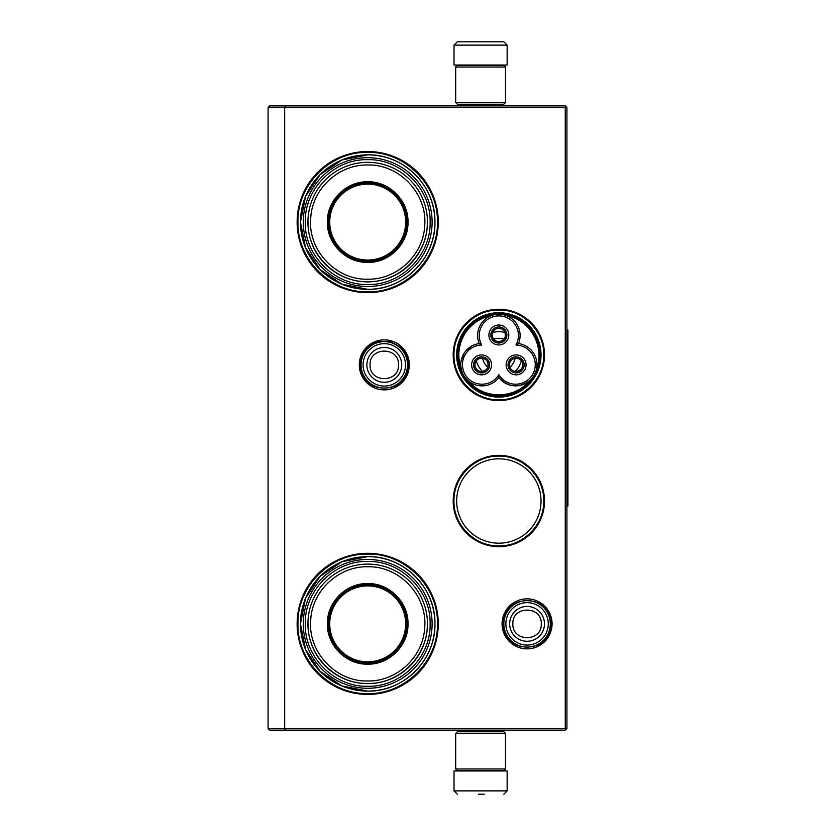 <?xml version="1.0" encoding="UTF-8"?>
<svg xmlns="http://www.w3.org/2000/svg" width="836" height="836" viewBox="0 0 836 836"><rect width="100%" height="100%" fill="white"/><g stroke="black" fill="none" stroke-linecap="round" stroke-linejoin="round"><path stroke-width="1.25" d="M498.852 455.359A45.656 45.656 0 0 1 544.508 501.015A45.656 45.656 0 0 1 498.852 546.66A45.656 45.656 0 0 1 453.196 501.015A45.656 45.656 0 0 1 498.852 455.359M498.852 309.257A45.656 45.656 0 0 1 544.508 354.913A45.656 45.656 0 0 1 498.852 400.569A45.656 45.656 0 0 1 453.196 354.913A45.656 45.656 0 0 1 498.852 309.257M384.299 339.876A25.007 25.007 0 0 1 409.306 364.872A25.007 25.007 0 0 1 384.299 389.879A25.007 25.007 0 0 1 359.292 364.872A25.007 25.007 0 0 1 384.299 339.876M367.694 151.535A70.558 70.558 0 0 1 438.252 222.094A70.558 70.558 0 0 1 367.694 292.652A70.558 70.558 0 0 1 297.135 222.094A70.558 70.558 0 0 1 367.694 151.535M527.077 598.858A25.007 25.007 0 0 1 552.073 623.865A25.007 25.007 0 0 1 527.077 648.861A25.007 25.007 0 0 1 502.07 623.865A25.007 25.007 0 0 1 527.077 598.858M367.694 553.307A70.558 70.558 0 0 1 438.252 623.865A70.558 70.558 0 0 1 367.694 694.423A70.558 70.558 0 0 1 297.135 623.865A70.558 70.558 0 0 1 367.694 553.307M285.379 730.121L284.689 728.459L284.689 107.541L565.261 107.541L565.261 728.459L268.084 728.459L268.084 107.541L284.689 107.541L285.379 105.879L565.261 105.879L566.923 107.541L566.923 728.459L565.261 730.121L269.746 730.121L268.084 728.459M498.852 543.191A42.187 42.187 0 0 0 541.038 501.015A42.187 42.187 0 0 0 498.852 458.828A42.187 42.187 0 0 0 456.665 501.015A42.187 42.187 0 0 0 498.852 543.191M498.852 397.1A42.187 42.187 0 0 0 541.038 354.913A42.187 42.187 0 0 0 498.852 312.727A42.187 42.187 0 0 0 456.665 354.913A42.187 42.187 0 0 0 498.852 397.1M367.694 289.34A67.235 67.235 0 0 0 434.929 222.094A67.235 67.235 0 0 0 367.694 154.859C403.621 153.929 435.859 186.167 434.929 222.094C435.859 258.021 403.621 290.259 367.694 289.34A67.235 67.235 0 0 1 300.458 222.094A67.235 67.235 0 0 1 367.694 154.859L341.966 159.979L320.157 174.557L305.579 196.366L300.458 222.094L305.579 247.832L320.157 269.641L341.966 284.219L367.694 289.34M367.694 691.1A67.235 67.235 0 0 0 434.929 623.865A67.235 67.235 0 0 0 367.694 556.63C403.621 555.7 435.859 587.938 434.929 623.865C435.859 659.792 403.621 692.03 367.694 691.1A67.235 67.235 0 0 1 300.458 623.865A67.235 67.235 0 0 1 367.694 556.63L341.966 561.74L320.157 576.317L305.579 598.137L300.458 623.865L305.579 649.593L320.157 671.412L341.966 685.98L367.694 691.1M565.261 728.459L566.087 729.285M565.261 107.541L566.087 106.715M285.379 105.879L269.746 105.879L268.084 107.541M498.852 399.796C474.869 400.402 453.363 378.896 453.969 354.913C453.363 330.931 474.869 309.425 498.852 310.031C522.834 309.425 544.34 330.931 543.734 354.913C544.34 378.896 522.834 400.402 498.852 399.796M498.852 456.132C522.834 455.515 544.34 477.032 543.734 501.015C544.34 524.987 522.834 546.504 498.852 545.887C474.869 546.504 453.363 524.987 453.969 501.015C453.363 477.032 474.869 455.515 498.852 456.132M367.694 152.371C404.958 151.41 438.388 184.84 437.427 222.094C438.388 259.359 404.958 292.788 367.694 291.827C330.439 292.788 297.01 259.359 297.971 222.094C297.01 184.84 330.439 151.41 367.694 152.371M367.694 554.132C404.958 553.171 438.388 586.6 437.427 623.865C438.388 661.119 404.958 694.549 367.694 693.587C330.439 694.549 297.01 661.119 297.971 623.865C297.01 586.6 330.439 553.171 367.694 554.132M407.54 364.872A23.241 23.241 0 0 1 384.299 388.113A23.241 23.241 0 0 1 361.058 364.872A23.241 23.241 0 0 1 384.299 341.631A23.241 23.241 0 0 1 407.54 364.872M405.502 364.872A21.203 21.203 0 0 1 384.299 386.075A21.203 21.203 0 0 1 363.096 364.872A21.203 21.203 0 0 1 384.299 343.669A21.203 21.203 0 0 1 405.502 364.872M550.318 623.865A23.241 23.241 0 0 1 527.077 647.106A23.241 23.241 0 0 1 503.836 623.865A23.241 23.241 0 0 1 527.077 600.624A23.241 23.241 0 0 1 550.318 623.865M548.28 623.865A21.203 21.203 0 0 1 527.077 645.068A21.203 21.203 0 0 1 505.874 623.865A21.203 21.203 0 0 1 527.077 602.662A21.203 21.203 0 0 1 548.28 623.865M455.683 102.567L505.487 102.567L503.836 104.228L457.344 104.228L455.683 102.567L455.683 67.037L457.344 65.375L503.836 65.375L505.487 67.037L455.683 67.037M505.487 733.433L455.683 733.433L457.344 731.772L503.836 731.772L505.487 733.433L505.487 768.963L455.683 768.963L457.344 770.625L503.836 770.625L505.487 768.963M454.021 45.123L507.149 45.123L507.149 65.041L454.021 65.041L454.021 45.123L457.344 41.8M503.22 41.8L457.95 41.8M476.76 770.959L484.42 770.959M507.149 790.877L454.021 790.877L454.021 770.959L507.149 770.959L507.149 790.877L503.836 794.2M478.359 794.2L484.243 794.2M427.3 222.094C428.116 253.945 399.545 282.516 367.694 281.701C335.853 282.516 307.272 253.945 308.097 222.094M327.388 222.094C326.834 200.556 346.156 181.234 367.694 181.788C389.231 181.234 408.553 200.556 407.999 222.094C408.553 243.631 389.231 262.953 367.694 262.399C346.156 262.953 326.834 243.642 327.388 222.094M328.349 222.094C327.806 201.068 346.668 182.217 367.694 182.75C388.719 182.217 407.581 201.068 407.038 222.094C407.581 243.119 388.719 261.981 367.694 261.449C346.668 261.981 327.806 243.119 328.349 222.094M367.694 157.68A64.414 64.414 0 0 1 432.107 222.094A64.414 64.414 0 0 1 367.694 286.508A64.414 64.414 0 0 1 303.28 222.094A64.414 64.414 0 0 1 367.694 157.68M367.694 284.522C400.977 285.379 430.895 255.555 430.122 222.24C431.062 188.831 401.081 158.798 367.694 159.676C334.41 158.809 304.492 188.633 305.276 221.948C304.325 255.367 334.306 285.389 367.694 284.522M367.694 281.868A59.764 59.764 0 0 0 427.468 222.094A59.764 59.764 0 0 0 367.694 162.33A59.764 59.764 0 0 1 427.468 222.094A59.764 59.764 0 0 1 367.694 281.868A59.764 59.764 0 0 1 307.93 222.094A59.764 59.764 0 0 1 367.694 162.33A59.764 59.764 0 0 1 427.468 222.094A59.764 59.764 0 0 1 367.694 281.868A59.764 59.764 0 0 1 307.93 222.094A59.764 59.764 0 0 1 367.694 162.33M367.694 164.985C399.744 164.065 427.927 194.37 424.657 226.284C423.194 255.262 396.672 279.882 367.694 279.203C335.654 280.133 307.47 249.828 310.741 217.903C312.204 188.936 338.716 164.316 367.694 164.985M386.786 256.495L386.786 255.931M386.786 188.267L386.786 187.692M348.602 255.931L348.602 256.495M348.602 187.692L348.602 188.267M367.694 184.139A37.954 37.954 0 0 1 405.659 222.094A37.954 37.954 0 0 1 367.694 260.059A37.954 37.954 0 0 1 329.739 222.094A37.954 37.954 0 0 1 367.694 184.139M367.694 183.251A38.853 38.853 0 0 1 406.547 222.094A38.853 38.853 0 0 1 367.694 260.947A38.853 38.853 0 0 1 328.851 222.094A38.853 38.853 0 0 1 367.694 183.251A38.853 38.853 0 0 1 406.547 222.094A38.853 38.853 0 0 1 367.694 260.947A38.853 38.853 0 0 1 328.851 222.094A38.853 38.853 0 0 1 367.694 183.251M427.3 623.865C428.116 655.717 399.545 684.287 367.694 683.461C335.853 684.287 307.272 655.717 308.097 623.865M327.388 623.865C326.834 602.328 346.156 583.005 367.694 583.559C389.231 583.005 408.553 602.328 407.999 623.865C408.553 645.402 389.231 664.725 367.694 664.171C346.156 664.725 326.834 645.402 327.388 623.865M328.349 623.865C327.806 602.84 346.668 583.977 367.694 584.521C388.719 583.977 407.581 602.84 407.038 623.865C407.581 644.89 388.719 663.753 367.694 663.209C346.668 663.753 327.806 644.89 328.349 623.865M367.694 559.451A64.414 64.414 0 0 1 432.107 623.865A64.414 64.414 0 0 1 367.694 688.279A64.414 64.414 0 0 1 303.28 623.865A64.414 64.414 0 0 1 367.694 559.451M367.694 686.283C400.977 687.15 430.895 657.326 430.122 624.011C431.062 590.592 401.081 560.569 367.694 561.437C334.41 560.58 304.492 590.404 305.276 623.719C304.325 657.138 334.306 687.161 367.694 686.283M367.694 566.756C399.744 565.826 427.927 596.141 424.657 628.055C423.194 657.023 396.672 681.643 367.694 680.974C335.654 681.904 307.47 651.589 310.741 619.675C312.204 590.707 338.716 566.077 367.694 566.756M367.694 564.101A59.764 59.764 0 0 1 427.468 623.865A59.764 59.764 0 0 1 367.694 683.629A59.764 59.764 0 0 1 307.93 623.865A59.764 59.764 0 0 1 367.694 564.101A59.764 59.764 0 0 1 427.468 623.865A59.764 59.764 0 0 1 367.694 683.629A59.764 59.764 0 0 1 307.93 623.865A59.764 59.764 0 0 1 367.694 564.101M386.786 658.266L386.786 657.702M386.786 590.028L386.786 589.464M348.602 657.702L348.602 658.266M348.602 589.464L348.602 590.028M367.694 585.911A37.954 37.954 0 0 1 405.659 623.865A37.954 37.954 0 0 1 367.694 661.819A37.954 37.954 0 0 1 329.739 623.865A37.954 37.954 0 0 1 367.694 585.911M367.694 585.012A38.853 38.853 0 0 1 406.547 623.865A38.853 38.853 0 0 1 367.694 662.708A38.853 38.853 0 0 1 328.851 623.865A38.853 38.853 0 0 1 367.694 585.012A38.853 38.853 0 0 1 406.547 623.865A38.853 38.853 0 0 1 367.694 662.708A38.853 38.853 0 0 1 328.851 623.865A38.853 38.853 0 0 1 367.694 585.012M518.508 343.565A21.255 21.255 -0 0 0 508.225 316.416A21.255 21.255 -0 0 0 479.195 343.565A21.255 21.255 -120 0 0 463.625 375.249A21.255 21.255 -120 0 0 498.852 377.611A21.255 21.255 120 0 0 534.079 375.249A40.671 40.671 0 0 0 498.841 314.242A40.671 40.671 0 0 0 463.625 375.249A40.671 40.671 0 0 0 534.079 375.249A21.255 21.255 120 0 0 518.508 343.565L515.958 345.038A19.594 19.594 0 0 0 508.528 318.453A19.594 19.594 0 0 0 481.745 345.038A19.594 19.594 0 0 0 465.067 374.423A19.594 19.594 0 0 0 498.852 374.664A19.594 19.594 0 0 0 532.636 374.423A19.594 19.594 0 0 0 515.958 345.038M462.026 371.79L460.95 367.307M535.792 371.456L534.1 375.197M479.195 343.565L481.745 345.038M531.957 378.28L529.355 380.882M468.317 380.861L468.588 381.08C483.427 399.368 514.276 399.368 529.115 381.08C518.059 388.374 507.964 387.225 498.852 377.611L498.852 374.664M466.049 378.635L464.356 376.43M471.222 346.323L461.378 359.605M491.777 315.454L490.627 315.893M502.635 314.576L506.386 315.621C529.637 319.321 545.072 346.041 536.649 368.039M520.128 357.902A8.057 8.057 0 0 0 509.134 360.849A8.057 8.057 0 0 0 512.081 371.842A8.057 8.057 0 0 0 523.075 368.895A8.057 8.057 0 0 0 520.128 357.902M524.736 369.857A9.959 9.959 0 0 0 521.089 356.251A9.959 9.959 0 0 0 507.473 359.898A9.959 9.959 0 0 0 511.12 373.504A9.959 9.959 0 0 0 524.736 369.857M502.875 328.015A8.057 8.057 0 0 0 491.881 330.962A8.057 8.057 0 0 0 494.828 341.966A8.057 8.057 0 0 0 505.822 339.019A8.057 8.057 0 0 0 502.875 328.015M507.473 339.97A9.959 9.959 0 0 0 503.836 326.364A9.959 9.959 0 0 0 490.22 330.011A9.959 9.959 0 0 0 493.867 343.617A9.959 9.959 0 0 0 507.473 339.97M485.622 357.902A8.057 8.057 0 0 0 474.629 360.849A8.057 8.057 0 0 0 477.575 371.842A8.057 8.057 0 0 0 488.569 368.895A8.057 8.057 0 0 0 485.622 357.902M490.22 369.857A9.959 9.959 0 0 0 486.583 356.251A9.959 9.959 0 0 0 472.967 359.898A9.959 9.959 0 0 0 476.614 373.504A9.959 9.959 0 0 0 490.22 369.857M494.703 314.649L498.841 314.242M463.196 334.327C450.897 354.255 460.093 383.149 481.63 392.314C503.575 400.277 521.194 394.676 534.507 375.5C546.807 355.572 537.611 326.677 516.063 317.513C494.128 309.55 476.51 315.151 463.196 334.327M462.621 333.992A41.842 41.842 0 0 0 477.931 391.143A41.842 41.842 0 0 0 535.082 375.834A41.842 41.842 0 0 0 519.773 318.683A41.842 41.842 0 0 0 462.621 333.992M513.231 363.211A16.605 16.605 0 0 0 515.101 358.31A16.605 16.605 0 0 1 509.918 367.286A16.605 16.605 0 0 0 513.231 363.211M504.035 339.144A16.605 16.605 0 0 0 493.668 339.144A16.605 16.605 0 0 1 504.035 339.144M487.785 367.286A16.605 16.605 0 0 1 482.602 358.31A16.605 16.605 0 0 0 487.785 367.286M515.185 371.445A23.241 23.241 0 0 0 521.34 360.786M505.007 332.498A23.241 23.241 0 0 0 492.697 332.498M482.518 371.445A23.241 23.241 0 0 1 476.363 360.786M495.529 340.743A6.636 6.636 0 0 1 493.062 331.746L491.913 331.077A7.973 7.973 0 0 0 498.883 342.959A7.973 7.973 0 0 0 505.77 331.025A7.973 7.973 0 0 0 491.996 330.931L493.146 331.599A6.636 6.636 0 0 1 502.175 329.238A6.636 6.636 0 0 1 504.599 338.308A6.636 6.636 0 0 1 495.529 340.743M505.122 332.801L505.31 336.553L504.599 338.308L503.429 339.803L500.095 341.516M512.781 370.62A6.636 6.636 0 0 1 510.315 361.622L509.166 360.964A7.973 7.973 0 0 0 516.136 372.846A7.973 7.973 0 0 0 523.022 360.912A7.973 7.973 0 0 0 509.249 360.818L510.399 361.486A6.636 6.636 0 0 1 519.428 359.125A6.636 6.636 0 0 1 521.852 368.195A6.636 6.636 0 0 1 512.781 370.62M522.375 362.688L522.563 366.429L521.852 368.195L520.682 369.679L517.348 371.393M478.276 370.62A6.636 6.636 0 0 1 475.809 361.622L474.66 360.964A7.973 7.973 0 0 0 481.63 372.846A7.973 7.973 0 0 0 488.517 360.912A7.973 7.973 0 0 0 474.743 360.818L475.893 361.486A6.636 6.636 0 0 1 484.922 359.125A6.636 6.636 0 0 1 487.346 368.195A6.636 6.636 0 0 1 478.276 370.62M487.869 362.688L488.057 366.429L487.346 368.195L486.176 369.679L482.842 371.393M566.923 330.011L567.916 330.011L567.916 505.989L566.923 505.989M366.879 364.872A17.42 17.42 0 0 0 384.299 382.292A17.42 17.42 0 0 0 401.708 364.872A17.42 17.42 180 0 0 384.299 347.462A17.42 17.42 180 0 0 366.879 364.872M370.087 364.872C369.198 383.201 399.399 383.201 398.511 364.872C399.399 346.543 369.198 346.543 370.087 364.872M509.657 623.865A17.42 17.42 0 0 0 527.077 641.275A17.42 17.42 0 0 0 544.487 623.865A17.42 17.42 180 0 0 527.077 606.445A17.42 17.42 180 0 0 509.657 623.865M512.865 623.865C511.977 642.194 542.167 642.194 541.279 623.865C542.167 605.536 511.977 605.536 512.865 623.865M491.317 315.621A40.013 40.013 0 0 0 461.054 368.039M503.115 623.844C501.6 654.745 552.481 654.797 551.028 623.886C552.544 592.985 501.663 592.933 503.115 623.844M360.337 364.83C358.811 395.741 409.682 395.825 408.25 364.914C408.125 357.62 405.335 351.538 399.89 346.679L390.297 341.684L379.481 341.412C367.579 344.704 361.194 352.51 360.337 364.83M505.487 102.567L505.487 67.037M455.683 733.433L455.683 768.963M497.19 104.228L497.19 105.879M463.99 104.228L463.99 105.879M496.814 65.375L497.692 65.041M464.367 65.375L463.489 65.041M507.149 45.123L503.836 41.8M497.19 731.772L497.19 730.121M463.99 731.772L463.99 730.121M496.814 770.625L497.692 770.959M464.367 770.625L463.489 770.959M454.021 790.877L457.344 794.2"/></g></svg>
